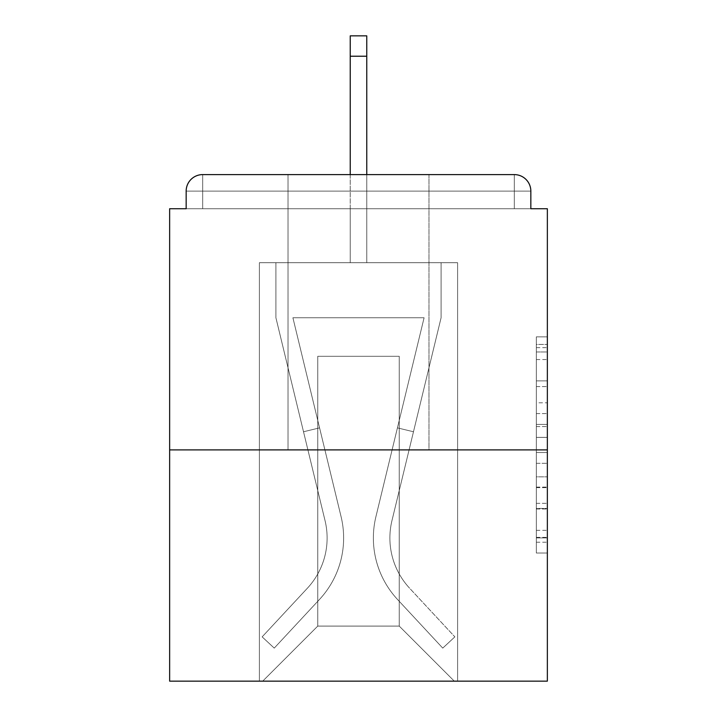 <?xml version="1.0" encoding="UTF-8"?>
<svg xmlns="http://www.w3.org/2000/svg" width="717" height="717" viewBox="0 0 717 717"><rect width="100%" height="100%" fill="white"/><g stroke="black" fill="none" stroke-linecap="round" stroke-linejoin="round"><path stroke-width="0.54" stroke-dasharray="3.58 2.69" d="M536.343 402.793L536.343 437.379L547.358 437.379L547.358 542.222L547.358 347.664L547.358 437.379L536.343 437.379L536.343 344.42L536.343 553.031L536.343 336.856L536.343 537.902L547.358 537.902L536.343 537.902L547.358 537.902L536.343 537.902L536.343 503.316L536.343 553.031L547.358 553.031L547.358 336.856L547.358 537.365L547.358 452.508L536.343 452.508L547.358 452.508L547.358 503.316L547.358 351.984L536.343 351.984L547.358 351.984L547.358 553.031L547.358 347.664L547.358 553.031L536.343 553.031L536.343 336.856L547.358 336.856L547.358 347.664L547.358 336.856L547.358 347.664L547.358 336.856L547.358 344.42L547.358 336.856L536.343 336.856L536.343 351.984L547.358 351.984L536.343 351.984L536.343 402.793L547.358 402.793M428.972 174.598L428.972 449.9L288.028 449.9L428.972 449.9L288.028 449.9L288.028 174.598L428.972 174.598L288.028 174.598L428.972 174.598L288.028 174.598L288.028 449.9L428.972 449.9L428.972 174.598L288.028 174.598M547.358 424.41L547.358 413.601L547.358 424.41L536.343 424.41L536.343 380.897L536.343 508.989L536.343 476.832L547.358 476.832L536.343 476.832L536.343 553.031L547.358 553.031L536.343 553.031L547.358 553.031L536.343 553.031L536.343 336.856L547.358 336.856L536.343 336.856L547.358 336.856L536.343 336.856L536.343 424.41L547.358 424.41M547.358 449.9L547.358 681.15L169.642 681.15L169.642 449.9L547.358 449.9L547.358 208.737L530.84 208.737L530.84 191.116L530.84 208.737L186.16 208.737L186.16 191.116L186.16 208.737L169.642 208.737L169.642 449.9L547.358 449.9L169.642 449.9M350.237 56.222L366.763 56.222L350.237 56.222L366.763 56.222L350.237 56.222L366.763 56.222L350.237 56.222L366.763 56.222L350.237 56.222L366.763 56.222L350.237 56.222L366.763 56.222L350.237 56.222L366.763 56.222L350.237 56.222L366.763 56.222L350.237 56.222L366.763 56.222L350.237 56.222L366.763 56.222L350.237 56.222L366.763 56.222L350.237 56.222L366.763 56.222L350.237 56.222L366.763 56.222L350.237 56.222L366.763 56.222L350.237 56.222L366.763 56.222L350.237 56.222L366.763 56.222L350.237 56.222L366.763 56.222L350.237 56.222L366.763 56.222L366.763 35.85L350.237 35.85L350.237 262.7L259.393 262.7L259.393 681.15L457.607 681.15L457.607 262.7L259.393 262.7L259.393 681.15L262.7 681.15L317.756 626.093L317.756 356.295L317.756 626.093L317.756 356.295L399.244 356.295L399.244 626.093L454.3 681.15L457.607 681.15L457.607 262.7L259.393 262.7L259.393 681.15L262.7 681.15L317.756 626.093L317.756 356.295L317.756 626.093L317.756 356.295L399.244 356.295L399.244 626.093L454.3 681.15L457.607 681.15L457.607 262.7L259.393 262.7L259.393 681.15L262.7 681.15L317.756 626.093L317.756 356.295L399.244 356.295L399.244 626.093L454.3 681.15L457.607 681.15L457.607 262.7L259.393 262.7L259.393 681.15L262.7 681.15L317.756 626.093L317.756 356.295L399.244 356.295L399.244 626.093L454.3 681.15L457.607 681.15L457.607 262.7L259.393 262.7L259.393 681.15L262.7 681.15L317.756 626.093L317.756 356.295L399.244 356.295L399.244 626.093L454.3 681.15L457.607 681.15L457.607 262.7L259.393 262.7L259.393 681.15L262.7 681.15L317.756 626.093L317.756 356.295L399.244 356.295L399.244 626.093L454.3 681.15L457.607 681.15L457.607 262.7L259.393 262.7L259.393 681.15L262.7 681.15L317.756 626.093L317.756 356.295L399.244 356.295L399.244 626.093L454.3 681.15L457.607 681.15L457.607 262.7L259.393 262.7L259.393 681.15L262.7 681.15L317.756 626.093L317.756 356.295L399.244 356.295L399.244 626.093L454.3 681.15L457.607 681.15L457.607 262.7L259.393 262.7L259.393 681.15L262.7 681.15L317.756 626.093L317.756 356.295L399.244 356.295L399.244 626.093L454.3 681.15L457.607 681.15L457.607 262.7L259.393 262.7L259.393 681.15L262.7 681.15L317.756 626.093L317.756 356.295L399.244 356.295L399.244 626.093L454.3 681.15L457.607 681.15L457.607 262.7L259.393 262.7L259.393 681.15L262.7 681.15L317.756 626.093L317.756 356.295L399.244 356.295L399.244 626.093L454.3 681.15L457.607 681.15L457.607 262.7L259.393 262.7L259.393 681.15L262.7 681.15L317.756 626.093L317.756 356.295L399.244 356.295L399.244 626.093L454.3 681.15L457.607 681.15L457.607 262.7L259.393 262.7L259.393 681.15L262.7 681.15L317.756 626.093L317.756 356.295L399.244 356.295L399.244 626.093L454.3 681.15L457.607 681.15L457.607 262.7L259.393 262.7L259.393 681.15L262.7 681.15L317.756 626.093L317.756 356.295L399.244 356.295L399.244 626.093L454.3 681.15L457.607 681.15L457.607 262.7L259.393 262.7L259.393 681.15L262.7 681.15L317.756 626.093L317.756 356.295L399.244 356.295L399.244 626.093L454.3 681.15L457.607 681.15L457.607 262.7L259.393 262.7L259.393 681.15L262.7 681.15L317.756 626.093L317.756 356.295L399.244 356.295L399.244 626.093L454.3 681.15L457.607 681.15L457.607 262.7L259.393 262.7L259.393 681.15L262.7 681.15L317.756 626.093L317.756 356.295L399.244 356.295L399.244 626.093L454.3 681.15L457.607 681.15L457.607 262.7L259.393 262.7L259.393 681.15L262.7 681.15L317.756 626.093L317.756 356.295L399.244 356.295L399.244 626.093L454.3 681.15L457.607 681.15L457.607 262.7L366.763 262.7L457.607 262.7L366.763 262.7L457.607 262.7L366.763 262.7L457.607 262.7L366.763 262.7L457.607 262.7L366.763 262.7L457.607 262.7L366.763 262.7L457.607 262.7L366.763 262.7L457.607 262.7L366.763 262.7L457.607 262.7L366.763 262.7L457.607 262.7L457.607 681.15L457.607 262.7L457.607 681.15L457.607 262.7L457.607 681.15L457.607 262.7L457.607 681.15L457.607 262.7L457.607 681.15L457.607 262.7L457.607 681.15L457.607 262.7L457.607 681.15L457.607 262.7L457.607 681.15L457.607 262.7L457.607 681.15L262.7 681.15L317.756 626.093L317.756 356.295L399.244 356.295L399.244 626.093L454.3 681.15L399.244 626.093L454.3 681.15L399.244 626.093L454.3 681.15L399.244 626.093L454.3 681.15L399.244 626.093L454.3 681.15L399.244 626.093L454.3 681.15L399.244 626.093L454.3 681.15L399.244 626.093L454.3 681.15L399.244 626.093L454.3 681.15L399.244 626.093L317.756 626.093L317.756 356.295L399.244 356.295L399.244 626.093L454.3 681.15L399.244 626.093L399.244 356.295L317.756 356.295L399.244 356.295L399.244 626.093L399.244 356.295L317.756 356.295L317.756 626.093L317.756 356.295L399.244 356.295L399.244 626.093L399.244 356.295L317.756 356.295L317.756 626.093L317.756 356.295L399.244 356.295L399.244 626.093L399.244 356.295L317.756 356.295L317.756 626.093L317.756 356.295L399.244 356.295L399.244 626.093L399.244 356.295L317.756 356.295L317.756 626.093L317.756 356.295L399.244 356.295L399.244 626.093L399.244 356.295L317.756 356.295L317.756 626.093L317.756 356.295L399.244 356.295L399.244 626.093L399.244 356.295L317.756 356.295L317.756 626.093L317.756 356.295L399.244 356.295L399.244 626.093L399.244 356.295L317.756 356.295L317.756 626.093L399.244 626.093L399.244 356.295L317.756 356.295L399.244 356.295L399.244 626.093L399.244 356.295L317.756 356.295L317.756 626.093L262.7 681.15L317.756 626.093L262.7 681.15L317.756 626.093L262.7 681.15L317.756 626.093L262.7 681.15L317.756 626.093L262.7 681.15L317.756 626.093L262.7 681.15L317.756 626.093L262.7 681.15L317.756 626.093L262.7 681.15L317.756 626.093L262.7 681.15L317.756 626.093L262.7 681.15L259.393 681.15L262.7 681.15L259.393 681.15L262.7 681.15L259.393 681.15L262.7 681.15L259.393 681.15L262.7 681.15L259.393 681.15L262.7 681.15L259.393 681.15L262.7 681.15L259.393 681.15L262.7 681.15L259.393 681.15L262.7 681.15L259.393 681.15L259.393 262.7L259.393 681.15L259.393 262.7L259.393 681.15L259.393 262.7L259.393 681.15L259.393 262.7L259.393 681.15L259.393 262.7L259.393 681.15L259.393 262.7L259.393 681.15L259.393 262.7L259.393 681.15L259.393 262.7L259.393 681.15L259.393 262.7L366.763 262.7L366.763 35.85L366.763 262.7L350.237 262.7L366.763 262.7L366.763 35.85L366.763 262.7L366.763 35.85L366.763 262.7L350.237 262.7L366.763 262.7L366.763 35.85L366.763 262.7L366.763 35.85L366.763 262.7L350.237 262.7L366.763 262.7L366.763 35.85L366.763 262.7L366.763 35.85L366.763 262.7L350.237 262.7L366.763 262.7L366.763 35.85L366.763 262.7L366.763 35.85L366.763 262.7L350.237 262.7L366.763 262.7L366.763 35.85L366.763 262.7L366.763 35.85L366.763 262.7L350.237 262.7L366.763 262.7L366.763 35.85L366.763 262.7L366.763 35.85L366.763 262.7L350.237 262.7L366.763 262.7L366.763 35.85L366.763 262.7L366.763 35.85L366.763 262.7L350.237 262.7L366.763 262.7L366.763 35.85L366.763 262.7L366.763 35.85L366.763 262.7L350.237 262.7L350.237 208.737L366.763 208.737L350.237 208.737L350.237 262.7L350.237 208.737L366.763 208.737L350.237 208.737L366.763 208.737L350.237 208.737L366.763 208.737L350.237 208.737L366.763 208.737L350.237 208.737L366.763 208.737L350.237 208.737L366.763 208.737L350.237 208.737L366.763 208.737L350.237 208.737L366.763 208.737L350.237 208.737L366.763 208.737L350.237 208.737L366.763 208.737L350.237 208.737L366.763 208.737L350.237 208.737L366.763 208.737L350.237 208.737L366.763 208.737L350.237 208.737L366.763 208.737L350.237 208.737L366.763 208.737L350.237 208.737L366.763 208.737L350.237 208.737L366.763 208.737L350.237 208.737L350.237 262.7L350.237 35.85L350.237 174.598M202.678 174.598L514.322 174.598L202.678 174.598L514.322 174.598L202.678 174.598L514.322 174.598L202.678 174.598L514.322 174.598L202.678 174.598L514.322 174.598L202.678 174.598L514.322 174.598L202.678 174.598L514.322 174.598L514.322 191.116L530.84 191.116A16.518 16.518 0 0 0 514.322 174.598A16.518 16.518 0 0 1 530.84 191.116A16.518 16.518 0 0 0 514.322 174.598A16.518 16.518 0 0 1 530.84 191.116A16.518 16.518 0 0 0 514.322 174.598A16.518 16.518 0 0 1 530.84 191.116A16.518 16.518 0 0 0 514.322 174.598A16.518 16.518 0 0 1 530.84 191.116A16.518 16.518 0 0 0 514.322 174.598A16.518 16.518 0 0 1 530.84 191.116A16.518 16.518 0 0 0 514.322 174.598A16.518 16.518 0 0 1 530.84 191.116A16.518 16.518 0 0 0 514.322 174.598A16.518 16.518 0 0 1 530.84 191.116A16.518 16.518 0 0 0 514.322 174.598A16.518 16.518 0 0 1 530.84 191.116L530.84 208.737L530.84 191.116A16.518 16.518 0 0 0 514.322 174.598L202.678 174.598L514.322 174.598A16.518 16.518 0 0 1 530.84 191.116A16.518 16.518 0 0 0 514.322 174.598L202.678 174.598L514.322 174.598A16.518 16.518 0 0 1 530.84 191.116A16.518 16.518 0 0 0 514.322 174.598L202.678 174.598A16.518 16.518 0 0 0 186.16 191.116A16.518 16.518 0 0 1 202.678 174.598A16.518 16.518 0 0 0 186.16 191.116L186.16 208.737L530.84 208.737L186.16 208.737L530.84 208.737L186.16 208.737L530.84 208.737L186.16 208.737L530.84 208.737L186.16 208.737L530.84 208.737L186.16 208.737L530.84 208.737L186.16 208.737L530.84 208.737L186.16 208.737L530.84 208.737L186.16 208.737L530.84 208.737L186.16 208.737L530.84 208.737L186.16 208.737L530.84 208.737L186.16 208.737L530.84 208.737L186.16 208.737L530.84 208.737L186.16 208.737L530.84 208.737L186.16 208.737L530.84 208.737L186.16 208.737L530.84 208.737L530.84 191.116A16.518 16.518 0 0 0 514.322 174.598L202.678 174.598A16.518 16.518 0 0 0 186.16 191.116A16.518 16.518 0 0 1 202.678 174.598A16.518 16.518 0 0 0 186.16 191.116L186.16 208.737L202.678 208.737L186.16 208.737L186.16 191.116A16.518 16.518 0 0 1 202.678 174.598A16.518 16.518 0 0 0 186.16 191.116L202.678 191.116L202.678 208.737L514.322 208.737L202.678 208.737L202.678 191.116L514.322 191.116L202.678 191.116L202.678 208.737L202.678 191.116L514.322 191.116L514.322 208.737L514.322 191.116L202.678 191.116L202.678 208.737L202.678 191.116L514.322 191.116L514.322 208.737L514.322 191.116L202.678 191.116L202.678 208.737L202.678 191.116L514.322 191.116L514.322 208.737L514.322 191.116L202.678 191.116L202.678 208.737L202.678 191.116L514.322 191.116L514.322 208.737L514.322 191.116L202.678 191.116L202.678 208.737L202.678 191.116L514.322 191.116L514.322 208.737L514.322 191.116L202.678 191.116L202.678 208.737L202.678 191.116L514.322 191.116L514.322 208.737L514.322 191.116L202.678 191.116L202.678 208.737L202.678 191.116L514.322 191.116L514.322 208.737L514.322 191.116L202.678 191.116L202.678 208.737L202.678 191.116L514.322 191.116L514.322 208.737L514.322 191.116L202.678 191.116L202.678 208.737L202.678 191.116L514.322 191.116L514.322 208.737L514.322 191.116L202.678 191.116L202.678 208.737L202.678 191.116L514.322 191.116L514.322 208.737L514.322 191.116L202.678 191.116L202.678 208.737L202.678 191.116L514.322 191.116L514.322 208.737L514.322 191.116L202.678 191.116L202.678 208.737L202.678 191.116L514.322 191.116L514.322 208.737L514.322 191.116L202.678 191.116L202.678 208.737L202.678 191.116L514.322 191.116L514.322 208.737L514.322 191.116L202.678 191.116L202.678 208.737L202.678 191.116L514.322 191.116L514.322 208.737L514.322 191.116L202.678 191.116L202.678 208.737L202.678 191.116L514.322 191.116L514.322 208.737L514.322 191.116L202.678 191.116L202.678 208.737L202.678 191.116L514.322 191.116L514.322 208.737L514.322 191.116L202.678 191.116L202.678 208.737L202.678 191.116L514.322 191.116L514.322 208.737L514.322 191.116L202.678 191.116L202.678 174.598A16.518 16.518 0 0 0 186.16 191.116L202.678 191.116L202.678 174.598A16.518 16.518 0 0 0 186.16 191.116L202.678 191.116L202.678 174.598A16.518 16.518 0 0 0 186.16 191.116L202.678 191.116L202.678 174.598A16.518 16.518 0 0 0 186.16 191.116L202.678 191.116L202.678 174.598A16.518 16.518 0 0 0 186.16 191.116L202.678 191.116L202.678 174.598A16.518 16.518 0 0 0 186.16 191.116L202.678 191.116L202.678 174.598A16.518 16.518 0 0 0 186.16 191.116L202.678 191.116L202.678 174.598A16.518 16.518 0 0 0 186.16 191.116L202.678 191.116L202.678 174.598A16.518 16.518 0 0 0 186.16 191.116L202.678 191.116L202.678 174.598A16.518 16.518 0 0 0 186.16 191.116L202.678 191.116L202.678 174.598A16.518 16.518 0 0 0 186.16 191.116L202.678 191.116L202.678 174.598A16.518 16.518 0 0 0 186.16 191.116L202.678 191.116L202.678 174.598A16.518 16.518 0 0 0 186.16 191.116L202.678 191.116L202.678 174.598A16.518 16.518 0 0 0 186.16 191.116L202.678 191.116L202.678 174.598L202.678 191.116L186.16 191.116L202.678 191.116L202.678 174.598L202.678 191.116L186.16 191.116L202.678 191.116L202.678 174.598L202.678 191.116L186.16 191.116L202.678 191.116L202.678 174.598L202.678 191.116L186.16 191.116L202.678 191.116L202.678 174.598L202.678 191.116L186.16 191.116L202.678 191.116L202.678 174.598L202.678 191.116L186.16 191.116L202.678 191.116L202.678 174.598L202.678 191.116L186.16 191.116L202.678 191.116L202.678 174.598L202.678 191.116L186.16 191.116L202.678 191.116L202.678 174.598L202.678 191.116L186.16 191.116L202.678 191.116L202.678 174.598L202.678 191.116L186.16 191.116L202.678 191.116L202.678 174.598L202.678 191.116L186.16 191.116M536.343 437.379L547.358 437.379L536.343 437.379M536.343 344.42L536.343 336.856L536.343 344.42L547.358 344.42L536.343 344.42M536.343 508.443L536.343 463.316L536.343 508.443L547.358 508.443L536.343 508.443M536.343 463.316L536.343 452.508L547.358 452.508L536.343 452.508L536.343 463.316L547.358 463.316L536.343 463.316M536.343 380.897L536.343 351.984L536.343 380.897L547.358 380.897L536.343 380.897M536.343 336.856L547.358 336.856L536.343 336.856L536.343 347.664L536.343 336.856L547.358 336.856M536.343 553.031L547.358 553.031L536.343 553.031L536.343 542.222L536.343 553.031M375.905 516.742A90.297 90.297 0 0 0 397.541 599.484L442.756 648.114L454.856 636.866L442.756 648.114L397.541 599.484L442.756 648.114L454.856 636.866L442.756 648.114L397.541 599.484L442.756 648.114L454.856 636.866L442.756 648.114L397.541 599.484L442.756 648.114L454.856 636.866L442.756 648.114L397.541 599.484L442.756 648.114L454.856 636.866L442.756 648.114L397.541 599.484L442.756 648.114L454.856 636.866L442.756 648.114L397.541 599.484L442.756 648.114L454.856 636.866L442.756 648.114L397.541 599.484L442.756 648.114L454.856 636.866L442.756 648.114L397.541 599.484L442.756 648.114L454.856 636.866L442.756 648.114L397.541 599.484L442.756 648.114L454.856 636.866L442.756 648.114L397.541 599.484L442.756 648.114L454.856 636.866L442.756 648.114L397.541 599.484L442.756 648.114L454.856 636.866L442.756 648.114L397.541 599.484L442.756 648.114L454.856 636.866L442.756 648.114L397.541 599.484L442.756 648.114L454.856 636.866L442.756 648.114L397.541 599.484L442.756 648.114L454.856 636.866L442.756 648.114L397.541 599.484L442.756 648.114L454.856 636.866L442.756 648.114L397.541 599.484L442.756 648.114L454.856 636.866L442.756 648.114L397.541 599.484L442.756 648.114L454.856 636.866L442.756 648.114L397.541 599.484L442.756 648.114L454.856 636.866L442.756 648.114L397.541 599.484L442.756 648.114L454.856 636.866L442.756 648.114L397.541 599.484L442.756 648.114L454.856 636.866L442.756 648.114L397.541 599.484L442.756 648.114L454.856 636.866L442.756 648.114L397.541 599.484L442.756 648.114L454.856 636.866L442.756 648.114L397.541 599.484L442.756 648.114L454.856 636.866L442.756 648.114L397.541 599.484L442.756 648.114L454.856 636.866L442.756 648.114L397.541 599.484L442.756 648.114L454.856 636.866L442.756 648.114L397.541 599.484L442.756 648.114L454.856 636.866L442.756 648.114L397.541 599.484L442.756 648.114L454.856 636.866L442.756 648.114L397.541 599.484L442.756 648.114L454.856 636.866L442.756 648.114L397.541 599.484L442.756 648.114L454.856 636.866L442.756 648.114L397.541 599.484L442.756 648.114L454.856 636.866L442.756 648.114L397.541 599.484L442.756 648.114L454.856 636.866L442.756 648.114L397.541 599.484L442.756 648.114L454.856 636.866L442.756 648.114L397.541 599.484L442.756 648.114L454.856 636.866L442.756 648.114L397.541 599.484L442.756 648.114L454.856 636.866L442.756 648.114L397.541 599.484L442.756 648.114L454.856 636.866L442.756 648.114L397.541 599.484A90.297 90.297 0 0 1 373.369 537.992A90.297 90.297 0 0 0 397.541 599.484A90.297 90.297 0 0 1 373.369 537.992A90.297 90.297 0 0 0 397.541 599.484A90.297 90.297 0 0 1 373.369 537.992A90.297 90.297 0 0 0 397.541 599.484A90.297 90.297 0 0 1 373.369 537.992A90.297 90.297 0 0 0 397.541 599.484A90.297 90.297 0 0 1 373.369 537.992A90.297 90.297 0 0 0 397.541 599.484A90.297 90.297 0 0 1 373.369 537.992A90.297 90.297 0 0 0 397.541 599.484A90.297 90.297 0 0 1 373.369 537.992A90.297 90.297 0 0 0 397.541 599.484A90.297 90.297 0 0 1 373.369 537.992A90.297 90.297 0 0 0 397.541 599.484A90.297 90.297 0 0 1 373.369 537.992A90.297 90.297 0 0 0 397.541 599.484A90.297 90.297 0 0 1 373.369 537.992A90.297 90.297 0 0 0 397.541 599.484A90.297 90.297 0 0 1 373.369 537.992A90.297 90.297 0 0 0 397.541 599.484A90.297 90.297 0 0 1 373.369 537.992A90.297 90.297 0 0 0 397.541 599.484A90.297 90.297 0 0 1 373.369 537.992A90.297 90.297 0 0 0 397.541 599.484A90.297 90.297 0 0 1 373.369 537.992A90.297 90.297 0 0 0 397.541 599.484A90.297 90.297 0 0 1 373.369 537.992A90.297 90.297 0 0 0 397.541 599.484A90.297 90.297 0 0 1 373.369 537.992A90.297 90.297 0 0 0 397.541 599.484A90.297 90.297 0 0 1 373.369 537.992A90.297 90.297 0 0 0 397.541 599.484A90.297 90.297 0 0 1 373.369 537.992A90.297 90.297 0 0 0 397.541 599.484A90.297 90.297 0 0 1 373.369 537.992A90.297 90.297 0 0 0 397.541 599.484A90.297 90.297 0 0 1 373.369 537.992A90.297 90.297 0 0 0 397.541 599.484A90.297 90.297 0 0 1 373.369 537.992A90.297 90.297 0 0 0 397.541 599.484A90.297 90.297 0 0 1 373.369 537.992A90.297 90.297 0 0 0 397.541 599.484A90.297 90.297 0 0 1 373.369 537.992A90.297 90.297 0 0 0 397.541 599.484A90.297 90.297 0 0 1 373.369 537.992A90.297 90.297 0 0 0 397.541 599.484A90.297 90.297 0 0 1 373.369 537.992A90.297 90.297 0 0 0 397.541 599.484A90.297 90.297 0 0 1 373.369 537.992A90.297 90.297 0 0 0 397.541 599.484A90.297 90.297 0 0 1 373.369 537.992A90.297 90.297 0 0 0 397.541 599.484A90.297 90.297 0 0 1 373.369 537.992A90.297 90.297 0 0 0 397.541 599.484A90.297 90.297 0 0 1 373.369 537.992A90.297 90.297 0 0 0 397.541 599.484A90.297 90.297 0 0 1 373.369 537.992A90.297 90.297 0 0 0 397.541 599.484A90.297 90.297 0 0 1 373.369 537.992A90.297 90.297 0 0 0 397.541 599.484A90.297 90.297 0 0 1 373.369 537.992A90.297 90.297 0 0 0 397.541 599.484A90.297 90.297 0 0 1 373.369 537.992A90.297 90.297 0 0 0 397.541 599.484A90.297 90.297 0 0 1 373.369 537.992A90.297 90.297 0 0 0 397.541 599.484A90.297 90.297 0 0 1 373.369 537.992A90.297 90.297 0 0 0 397.541 599.484A90.297 90.297 0 0 1 375.905 516.742A90.297 90.297 0 0 0 373.369 537.992A90.297 90.297 0 0 1 375.905 516.742A90.297 90.297 0 0 0 373.369 537.992A90.297 90.297 0 0 1 375.905 516.742A90.297 90.297 0 0 0 373.369 537.992A90.297 90.297 0 0 1 375.905 516.742A90.297 90.297 0 0 0 373.369 537.992A90.297 90.297 0 0 1 375.905 516.742A90.297 90.297 0 0 0 373.369 537.992A90.297 90.297 0 0 1 375.905 516.742A90.297 90.297 0 0 0 373.369 537.992A90.297 90.297 0 0 1 375.905 516.742A90.297 90.297 0 0 0 373.369 537.992A90.297 90.297 0 0 1 375.905 516.742A90.297 90.297 0 0 0 373.369 537.992A90.297 90.297 0 0 1 375.905 516.742A90.297 90.297 0 0 0 373.369 537.992A90.297 90.297 0 0 1 375.905 516.742A90.297 90.297 0 0 0 373.369 537.992A90.297 90.297 0 0 1 375.905 516.742A90.297 90.297 0 0 0 373.369 537.992A90.297 90.297 0 0 1 375.905 516.742A90.297 90.297 0 0 0 373.369 537.992A90.297 90.297 0 0 1 375.905 516.742A90.297 90.297 0 0 0 373.369 537.992A90.297 90.297 0 0 1 375.905 516.742A90.297 90.297 0 0 0 373.369 537.992A90.297 90.297 0 0 1 375.905 516.742A90.297 90.297 0 0 0 373.369 537.992A90.297 90.297 0 0 1 375.905 516.742A90.297 90.297 0 0 0 373.369 537.992A90.297 90.297 0 0 1 375.905 516.742A90.297 90.297 0 0 0 373.369 537.992A90.297 90.297 0 0 1 375.905 516.742A90.297 90.297 0 0 0 373.369 537.992A90.297 90.297 0 0 1 375.905 516.742A90.297 90.297 0 0 0 373.369 537.992A90.297 90.297 0 0 1 375.905 516.742A90.297 90.297 0 0 0 373.369 537.992A90.297 90.297 0 0 1 375.905 516.742A90.297 90.297 0 0 0 373.369 537.992A90.297 90.297 0 0 1 375.905 516.742A90.297 90.297 0 0 0 373.369 537.992A90.297 90.297 0 0 1 375.905 516.742A90.297 90.297 0 0 0 373.369 537.992A90.297 90.297 0 0 1 375.905 516.742A90.297 90.297 0 0 0 373.369 537.992A90.297 90.297 0 0 1 375.905 516.742A90.297 90.297 0 0 0 373.369 537.992A90.297 90.297 0 0 1 375.905 516.742A90.297 90.297 0 0 0 373.369 537.992A90.297 90.297 0 0 1 375.905 516.742A90.297 90.297 0 0 0 373.369 537.992A90.297 90.297 0 0 1 375.905 516.742A90.297 90.297 0 0 0 373.369 537.992A90.297 90.297 0 0 1 375.905 516.742A90.297 90.297 0 0 0 373.369 537.992A90.297 90.297 0 0 1 375.905 516.742A90.297 90.297 0 0 0 373.369 537.992A90.297 90.297 0 0 1 375.905 516.742A90.297 90.297 0 0 0 373.369 537.992A90.297 90.297 0 0 1 375.905 516.742A90.297 90.297 0 0 0 373.369 537.992A90.297 90.297 0 0 1 375.905 516.742A90.297 90.297 0 0 0 373.369 537.992A90.297 90.297 0 0 1 375.905 516.742A90.297 90.297 0 0 0 373.369 537.992A90.297 90.297 0 0 1 375.905 516.742A90.297 90.297 0 0 0 373.369 537.992A90.297 90.297 0 0 1 375.905 516.742L424.097 317.756L375.905 516.742L397.424 427.879L413.476 431.759L391.957 520.632A73.779 73.779 0 0 0 409.631 588.236L454.856 636.866L409.631 588.236A73.779 73.779 0 0 1 389.887 537.992A73.779 73.779 0 0 0 409.631 588.236A73.779 73.779 0 0 1 389.887 537.992A73.779 73.779 0 0 0 409.631 588.236A73.779 73.779 0 0 1 389.887 537.992A73.779 73.779 0 0 0 409.631 588.236A73.779 73.779 0 0 1 389.887 537.992A73.779 73.779 0 0 0 409.631 588.236A73.779 73.779 0 0 1 389.887 537.992A73.779 73.779 0 0 0 409.631 588.236A73.779 73.779 0 0 1 389.887 537.992A73.779 73.779 0 0 0 409.631 588.236A73.779 73.779 0 0 1 389.887 537.992A73.779 73.779 0 0 0 409.631 588.236A73.779 73.779 0 0 1 389.887 537.992A73.779 73.779 0 0 0 409.631 588.236A73.779 73.779 0 0 1 389.887 537.992A73.779 73.779 0 0 0 409.631 588.236A73.779 73.779 0 0 1 389.887 537.992A73.779 73.779 0 0 0 409.631 588.236A73.779 73.779 0 0 1 389.887 537.992A73.779 73.779 0 0 0 409.631 588.236A73.779 73.779 0 0 1 389.887 537.992A73.779 73.779 0 0 0 409.631 588.236A73.779 73.779 0 0 1 389.887 537.992A73.779 73.779 0 0 0 409.631 588.236A73.779 73.779 0 0 1 389.887 537.992A73.779 73.779 0 0 0 409.631 588.236A73.779 73.779 0 0 1 389.887 537.992A73.779 73.779 0 0 0 409.631 588.236A73.779 73.779 0 0 1 389.887 537.992A73.779 73.779 0 0 0 409.631 588.236A73.779 73.779 0 0 1 389.887 537.992A73.779 73.779 0 0 0 409.631 588.236A73.779 73.779 0 0 1 389.887 537.992A73.779 73.779 0 0 0 409.631 588.236A73.779 73.779 0 0 1 389.887 537.992A73.779 73.779 0 0 0 409.631 588.236A73.779 73.779 0 0 1 389.887 537.992A73.779 73.779 0 0 0 409.631 588.236A73.779 73.779 0 0 1 389.887 537.992A73.779 73.779 0 0 0 409.631 588.236A73.779 73.779 0 0 1 389.887 537.992A73.779 73.779 0 0 0 409.631 588.236A73.779 73.779 0 0 1 389.887 537.992A73.779 73.779 0 0 0 409.631 588.236A73.779 73.779 0 0 1 389.887 537.992A73.779 73.779 0 0 0 409.631 588.236A73.779 73.779 0 0 1 389.887 537.992A73.779 73.779 0 0 0 409.631 588.236A73.779 73.779 0 0 1 389.887 537.992A73.779 73.779 0 0 0 409.631 588.236A73.779 73.779 0 0 1 389.887 537.992A73.779 73.779 0 0 0 409.631 588.236A73.779 73.779 0 0 1 389.887 537.992A73.779 73.779 0 0 0 409.631 588.236A73.779 73.779 0 0 1 389.887 537.992A73.779 73.779 0 0 0 409.631 588.236A73.779 73.779 0 0 1 389.887 537.992A73.779 73.779 0 0 0 409.631 588.236A73.779 73.779 0 0 1 389.887 537.992A73.779 73.779 0 0 0 409.631 588.236A73.779 73.779 0 0 1 389.887 537.992A73.779 73.779 0 0 0 409.631 588.236A73.779 73.779 0 0 1 389.887 537.992A73.779 73.779 0 0 0 409.631 588.236A73.779 73.779 0 0 1 389.887 537.992A73.779 73.779 0 0 0 409.631 588.236A73.779 73.779 0 0 1 389.887 537.992A73.779 73.779 0 0 0 409.631 588.236A73.779 73.779 0 0 1 391.957 520.632A73.779 73.779 0 0 0 389.887 537.992A73.779 73.779 0 0 1 391.957 520.632A73.779 73.779 0 0 0 389.887 537.992A73.779 73.779 0 0 1 391.957 520.632A73.779 73.779 0 0 0 389.887 537.992A73.779 73.779 0 0 1 391.957 520.632A73.779 73.779 0 0 0 389.887 537.992A73.779 73.779 0 0 1 391.957 520.632A73.779 73.779 0 0 0 389.887 537.992A73.779 73.779 0 0 1 391.957 520.632A73.779 73.779 0 0 0 389.887 537.992A73.779 73.779 0 0 1 391.957 520.632A73.779 73.779 0 0 0 389.887 537.992A73.779 73.779 0 0 1 391.957 520.632A73.779 73.779 0 0 0 389.887 537.992A73.779 73.779 0 0 1 391.957 520.632A73.779 73.779 0 0 0 389.887 537.992A73.779 73.779 0 0 1 391.957 520.632A73.779 73.779 0 0 0 389.887 537.992A73.779 73.779 0 0 1 391.957 520.632A73.779 73.779 0 0 0 389.887 537.992A73.779 73.779 0 0 1 391.957 520.632A73.779 73.779 0 0 0 389.887 537.992A73.779 73.779 0 0 1 391.957 520.632A73.779 73.779 0 0 0 389.887 537.992A73.779 73.779 0 0 1 391.957 520.632A73.779 73.779 0 0 0 389.887 537.992A73.779 73.779 0 0 1 391.957 520.632A73.779 73.779 0 0 0 389.887 537.992A73.779 73.779 0 0 1 391.957 520.632A73.779 73.779 0 0 0 389.887 537.992A73.779 73.779 0 0 1 391.957 520.632A73.779 73.779 0 0 0 389.887 537.992A73.779 73.779 0 0 1 391.957 520.632A73.779 73.779 0 0 0 389.887 537.992A73.779 73.779 0 0 1 391.957 520.632A73.779 73.779 0 0 0 389.887 537.992A73.779 73.779 0 0 1 391.957 520.632A73.779 73.779 0 0 0 389.887 537.992A73.779 73.779 0 0 1 391.957 520.632A73.779 73.779 0 0 0 389.887 537.992A73.779 73.779 0 0 1 391.957 520.632A73.779 73.779 0 0 0 389.887 537.992A73.779 73.779 0 0 1 391.957 520.632A73.779 73.779 0 0 0 389.887 537.992A73.779 73.779 0 0 1 391.957 520.632A73.779 73.779 0 0 0 389.887 537.992A73.779 73.779 0 0 1 391.957 520.632A73.779 73.779 0 0 0 389.887 537.992A73.779 73.779 0 0 1 391.957 520.632A73.779 73.779 0 0 0 389.887 537.992A73.779 73.779 0 0 1 391.957 520.632A73.779 73.779 0 0 0 389.887 537.992A73.779 73.779 0 0 1 391.957 520.632A73.779 73.779 0 0 0 389.887 537.992A73.779 73.779 0 0 1 391.957 520.632A73.779 73.779 0 0 0 389.887 537.992A73.779 73.779 0 0 1 391.957 520.632A73.779 73.779 0 0 0 389.887 537.992A73.779 73.779 0 0 1 391.957 520.632A73.779 73.779 0 0 0 389.887 537.992A73.779 73.779 0 0 1 391.957 520.632A73.779 73.779 0 0 0 389.887 537.992A73.779 73.779 0 0 1 391.957 520.632A73.779 73.779 0 0 0 389.887 537.992A73.779 73.779 0 0 1 391.957 520.632A73.779 73.779 0 0 0 389.887 537.992A73.779 73.779 0 0 1 391.957 520.632A73.779 73.779 0 0 0 389.887 537.992A73.779 73.779 0 0 1 391.957 520.632L441.089 317.756L391.957 520.632L441.089 317.756L441.089 262.7L275.911 262.7L441.089 262.7L275.911 262.7L441.089 262.7L275.911 262.7L441.089 262.7L275.911 262.7L441.089 262.7L275.911 262.7L441.089 262.7L275.911 262.7L441.089 262.7L275.911 262.7L441.089 262.7L275.911 262.7L441.089 262.7L275.911 262.7L441.089 262.7L275.911 262.7L441.089 262.7L275.911 262.7L441.089 262.7L275.911 262.7L441.089 262.7L275.911 262.7L441.089 262.7L275.911 262.7L441.089 262.7L275.911 262.7L441.089 262.7L275.911 262.7L441.089 262.7L275.911 262.7L441.089 262.7L275.911 262.7L441.089 262.7L441.089 317.756L391.957 520.632L441.089 317.756L441.089 262.7L441.089 317.756L391.957 520.632L441.089 317.756L441.089 262.7L441.089 317.756L391.957 520.632L441.089 317.756L441.089 262.7L441.089 317.756L391.957 520.632L441.089 317.756L441.089 262.7L441.089 317.756L391.957 520.632L441.089 317.756L441.089 262.7L441.089 317.756L391.957 520.632L441.089 317.756L441.089 262.7L441.089 317.756L391.957 520.632L441.089 317.756L441.089 262.7L441.089 317.756L391.957 520.632L441.089 317.756L441.089 262.7L441.089 317.756L391.957 520.632L441.089 317.756L441.089 262.7L441.089 317.756L391.957 520.632L441.089 317.756L441.089 262.7L441.089 317.756L391.957 520.632L441.089 317.756L441.089 262.7L441.089 317.756L391.957 520.632L441.089 317.756L441.089 262.7L441.089 317.756L391.957 520.632L441.089 317.756L441.089 262.7L441.089 317.756L391.957 520.632L441.089 317.756L441.089 262.7L441.089 317.756L391.957 520.632L441.089 317.756L441.089 262.7L441.089 317.756L391.957 520.632L441.089 317.756L441.089 262.7L441.089 317.756L391.957 520.632L413.476 431.759L397.424 427.879L375.905 516.742L424.097 317.756L292.903 317.756L341.095 516.742A90.297 90.297 0 0 1 319.459 599.484A90.297 90.297 0 0 0 341.095 516.742A90.297 90.297 0 0 1 319.459 599.484L274.244 648.114L319.459 599.484L274.244 648.114L262.144 636.866L274.244 648.114L262.144 636.866L274.244 648.114L319.459 599.484A90.297 90.297 0 0 0 341.095 516.742A90.297 90.297 0 0 1 319.459 599.484A90.297 90.297 0 0 0 341.095 516.742A90.297 90.297 0 0 1 319.459 599.484L274.244 648.114L319.459 599.484L274.244 648.114L262.144 636.866L274.244 648.114L262.144 636.866L274.244 648.114L319.459 599.484A90.297 90.297 0 0 0 341.095 516.742A90.297 90.297 0 0 1 319.459 599.484A90.297 90.297 0 0 0 341.095 516.742A90.297 90.297 0 0 1 319.459 599.484L274.244 648.114L319.459 599.484L274.244 648.114L262.144 636.866L274.244 648.114L262.144 636.866L274.244 648.114L319.459 599.484A90.297 90.297 0 0 0 341.095 516.742A90.297 90.297 0 0 1 319.459 599.484A90.297 90.297 0 0 0 341.095 516.742A90.297 90.297 0 0 1 319.459 599.484L274.244 648.114L319.459 599.484L274.244 648.114L262.144 636.866L274.244 648.114L262.144 636.866L274.244 648.114L319.459 599.484A90.297 90.297 0 0 0 341.095 516.742A90.297 90.297 0 0 1 319.459 599.484A90.297 90.297 0 0 0 341.095 516.742A90.297 90.297 0 0 1 319.459 599.484L274.244 648.114L319.459 599.484L274.244 648.114L262.144 636.866L274.244 648.114L262.144 636.866L274.244 648.114L319.459 599.484A90.297 90.297 0 0 0 341.095 516.742A90.297 90.297 0 0 1 319.459 599.484A90.297 90.297 0 0 0 341.095 516.742A90.297 90.297 0 0 1 319.459 599.484L274.244 648.114L319.459 599.484L274.244 648.114L262.144 636.866L274.244 648.114L262.144 636.866L274.244 648.114L319.459 599.484A90.297 90.297 0 0 0 341.095 516.742A90.297 90.297 0 0 1 319.459 599.484A90.297 90.297 0 0 0 341.095 516.742A90.297 90.297 0 0 1 319.459 599.484L274.244 648.114L319.459 599.484L274.244 648.114L262.144 636.866L274.244 648.114L262.144 636.866L274.244 648.114L319.459 599.484A90.297 90.297 0 0 0 341.095 516.742A90.297 90.297 0 0 1 319.459 599.484A90.297 90.297 0 0 0 341.095 516.742A90.297 90.297 0 0 1 319.459 599.484L274.244 648.114L319.459 599.484L274.244 648.114L262.144 636.866L274.244 648.114L262.144 636.866L274.244 648.114L319.459 599.484A90.297 90.297 0 0 0 341.095 516.742A90.297 90.297 0 0 1 319.459 599.484A90.297 90.297 0 0 0 341.095 516.742A90.297 90.297 0 0 1 319.459 599.484L274.244 648.114L319.459 599.484L274.244 648.114L262.144 636.866L274.244 648.114L262.144 636.866L274.244 648.114L319.459 599.484A90.297 90.297 0 0 0 341.095 516.742A90.297 90.297 0 0 1 319.459 599.484A90.297 90.297 0 0 0 341.095 516.742A90.297 90.297 0 0 1 319.459 599.484L274.244 648.114L319.459 599.484L274.244 648.114L262.144 636.866L274.244 648.114L262.144 636.866L274.244 648.114L319.459 599.484A90.297 90.297 0 0 0 341.095 516.742A90.297 90.297 0 0 1 319.459 599.484A90.297 90.297 0 0 0 341.095 516.742A90.297 90.297 0 0 1 319.459 599.484L274.244 648.114L319.459 599.484L274.244 648.114L262.144 636.866L274.244 648.114L262.144 636.866L274.244 648.114L319.459 599.484A90.297 90.297 0 0 0 341.095 516.742A90.297 90.297 0 0 1 319.459 599.484A90.297 90.297 0 0 0 341.095 516.742A90.297 90.297 0 0 1 319.459 599.484L274.244 648.114L319.459 599.484L274.244 648.114L262.144 636.866L274.244 648.114L262.144 636.866L274.244 648.114L319.459 599.484A90.297 90.297 0 0 0 341.095 516.742A90.297 90.297 0 0 1 319.459 599.484A90.297 90.297 0 0 0 341.095 516.742A90.297 90.297 0 0 1 319.459 599.484L274.244 648.114L319.459 599.484L274.244 648.114L262.144 636.866L274.244 648.114L262.144 636.866L274.244 648.114L319.459 599.484A90.297 90.297 0 0 0 341.095 516.742A90.297 90.297 0 0 1 319.459 599.484A90.297 90.297 0 0 0 341.095 516.742A90.297 90.297 0 0 1 319.459 599.484L274.244 648.114L319.459 599.484L274.244 648.114L262.144 636.866L274.244 648.114L262.144 636.866L274.244 648.114L319.459 599.484A90.297 90.297 0 0 0 341.095 516.742A90.297 90.297 0 0 1 319.459 599.484A90.297 90.297 0 0 0 341.095 516.742A90.297 90.297 0 0 1 319.459 599.484L274.244 648.114L319.459 599.484L274.244 648.114L262.144 636.866L274.244 648.114L262.144 636.866L274.244 648.114L319.459 599.484A90.297 90.297 0 0 0 341.095 516.742A90.297 90.297 0 0 1 319.459 599.484A90.297 90.297 0 0 0 341.095 516.742A90.297 90.297 0 0 1 319.459 599.484L274.244 648.114L319.459 599.484L274.244 648.114L262.144 636.866L274.244 648.114L262.144 636.866L274.244 648.114L319.459 599.484A90.297 90.297 0 0 0 341.095 516.742A90.297 90.297 0 0 1 319.459 599.484A90.297 90.297 0 0 0 341.095 516.742A90.297 90.297 0 0 1 319.459 599.484L274.244 648.114L319.459 599.484L274.244 648.114L262.144 636.866L274.244 648.114L262.144 636.866L274.244 648.114L319.459 599.484A90.297 90.297 0 0 0 341.095 516.742A90.297 90.297 0 0 1 319.459 599.484A90.297 90.297 0 0 0 341.095 516.742A90.297 90.297 0 0 1 319.459 599.484L274.244 648.114L319.459 599.484L274.244 648.114L262.144 636.866L274.244 648.114L262.144 636.866L274.244 648.114L319.459 599.484A90.297 90.297 0 0 0 341.095 516.742L292.903 317.756L424.097 317.756L375.905 516.742L397.424 427.879L413.476 431.759L397.424 427.879L375.905 516.742L424.097 317.756L292.903 317.756L341.095 516.742L319.576 427.879L303.524 431.759L325.043 520.632A73.779 73.779 0 0 1 307.369 588.236L262.144 636.866L307.369 588.236A73.779 73.779 0 0 0 325.043 520.632A73.779 73.779 0 0 1 307.369 588.236L262.144 636.866L307.369 588.236A73.779 73.779 0 0 0 325.043 520.632A73.779 73.779 0 0 1 307.369 588.236L262.144 636.866L307.369 588.236A73.779 73.779 0 0 0 325.043 520.632A73.779 73.779 0 0 1 307.369 588.236L262.144 636.866L307.369 588.236A73.779 73.779 0 0 0 325.043 520.632A73.779 73.779 0 0 1 307.369 588.236L262.144 636.866L307.369 588.236A73.779 73.779 0 0 0 325.043 520.632A73.779 73.779 0 0 1 307.369 588.236L262.144 636.866L307.369 588.236A73.779 73.779 0 0 0 325.043 520.632A73.779 73.779 0 0 1 307.369 588.236L262.144 636.866L307.369 588.236A73.779 73.779 0 0 0 325.043 520.632A73.779 73.779 0 0 1 307.369 588.236L262.144 636.866L307.369 588.236A73.779 73.779 0 0 0 325.043 520.632A73.779 73.779 0 0 1 307.369 588.236L262.144 636.866L307.369 588.236A73.779 73.779 0 0 0 325.043 520.632A73.779 73.779 0 0 1 307.369 588.236L262.144 636.866L307.369 588.236A73.779 73.779 0 0 0 325.043 520.632A73.779 73.779 0 0 1 307.369 588.236L262.144 636.866L307.369 588.236A73.779 73.779 0 0 0 325.043 520.632A73.779 73.779 0 0 1 307.369 588.236L262.144 636.866L307.369 588.236A73.779 73.779 0 0 0 325.043 520.632A73.779 73.779 0 0 1 307.369 588.236L262.144 636.866L307.369 588.236A73.779 73.779 0 0 0 325.043 520.632A73.779 73.779 0 0 1 307.369 588.236L262.144 636.866L307.369 588.236A73.779 73.779 0 0 0 325.043 520.632A73.779 73.779 0 0 1 307.369 588.236L262.144 636.866L307.369 588.236A73.779 73.779 0 0 0 325.043 520.632A73.779 73.779 0 0 1 307.369 588.236L262.144 636.866L307.369 588.236A73.779 73.779 0 0 0 325.043 520.632A73.779 73.779 0 0 1 307.369 588.236L262.144 636.866L307.369 588.236A73.779 73.779 0 0 0 325.043 520.632A73.779 73.779 0 0 1 307.369 588.236L262.144 636.866L307.369 588.236A73.779 73.779 0 0 0 325.043 520.632A73.779 73.779 0 0 1 307.369 588.236L262.144 636.866L307.369 588.236A73.779 73.779 0 0 0 325.043 520.632A73.779 73.779 0 0 1 307.369 588.236L262.144 636.866L307.369 588.236A73.779 73.779 0 0 0 325.043 520.632A73.779 73.779 0 0 1 307.369 588.236L262.144 636.866L307.369 588.236A73.779 73.779 0 0 0 325.043 520.632A73.779 73.779 0 0 1 307.369 588.236L262.144 636.866L307.369 588.236A73.779 73.779 0 0 0 325.043 520.632A73.779 73.779 0 0 1 307.369 588.236L262.144 636.866L307.369 588.236A73.779 73.779 0 0 0 325.043 520.632A73.779 73.779 0 0 1 307.369 588.236L262.144 636.866L307.369 588.236A73.779 73.779 0 0 0 325.043 520.632A73.779 73.779 0 0 1 307.369 588.236L262.144 636.866L307.369 588.236A73.779 73.779 0 0 0 325.043 520.632A73.779 73.779 0 0 1 307.369 588.236L262.144 636.866L307.369 588.236A73.779 73.779 0 0 0 325.043 520.632A73.779 73.779 0 0 1 307.369 588.236L262.144 636.866L307.369 588.236A73.779 73.779 0 0 0 325.043 520.632A73.779 73.779 0 0 1 307.369 588.236L262.144 636.866L307.369 588.236A73.779 73.779 0 0 0 325.043 520.632A73.779 73.779 0 0 1 307.369 588.236L262.144 636.866L307.369 588.236A73.779 73.779 0 0 0 325.043 520.632A73.779 73.779 0 0 1 307.369 588.236L262.144 636.866L307.369 588.236A73.779 73.779 0 0 0 325.043 520.632A73.779 73.779 0 0 1 307.369 588.236L262.144 636.866L307.369 588.236A73.779 73.779 0 0 0 325.043 520.632A73.779 73.779 0 0 1 307.369 588.236L262.144 636.866L307.369 588.236A73.779 73.779 0 0 0 325.043 520.632A73.779 73.779 0 0 1 307.369 588.236L262.144 636.866L307.369 588.236A73.779 73.779 0 0 0 325.043 520.632A73.779 73.779 0 0 1 307.369 588.236L262.144 636.866L307.369 588.236A73.779 73.779 0 0 0 325.043 520.632A73.779 73.779 0 0 1 307.369 588.236L262.144 636.866L307.369 588.236A73.779 73.779 0 0 0 325.043 520.632A73.779 73.779 0 0 1 307.369 588.236L262.144 636.866L307.369 588.236A73.779 73.779 0 0 0 325.043 520.632L275.911 317.756L325.043 520.632L275.911 317.756L275.911 262.7L275.911 317.756L325.043 520.632L275.911 317.756L275.911 262.7L275.911 317.756L325.043 520.632L275.911 317.756L275.911 262.7L275.911 317.756L325.043 520.632L275.911 317.756L275.911 262.7L275.911 317.756L325.043 520.632L275.911 317.756L275.911 262.7L275.911 317.756L325.043 520.632L275.911 317.756L275.911 262.7L275.911 317.756L325.043 520.632L275.911 317.756L275.911 262.7L275.911 317.756L325.043 520.632L275.911 317.756L275.911 262.7L275.911 317.756L325.043 520.632L275.911 317.756L275.911 262.7L275.911 317.756L325.043 520.632L275.911 317.756L275.911 262.7L275.911 317.756L325.043 520.632L275.911 317.756L275.911 262.7L275.911 317.756L325.043 520.632L275.911 317.756L275.911 262.7L275.911 317.756L325.043 520.632L275.911 317.756L275.911 262.7L275.911 317.756L325.043 520.632L275.911 317.756L275.911 262.7L275.911 317.756L325.043 520.632L275.911 317.756L275.911 262.7L275.911 317.756L325.043 520.632L275.911 317.756L275.911 262.7L275.911 317.756L325.043 520.632L303.524 431.759L319.576 427.879L341.095 516.742L292.903 317.756L424.097 317.756L375.905 516.742L397.424 427.879L413.476 431.759L397.424 427.879L375.905 516.742L424.097 317.756L292.903 317.756L341.095 516.742L319.576 427.879L303.524 431.759L319.576 427.879L341.095 516.742L292.903 317.756L424.097 317.756L375.905 516.742L397.424 427.879L413.476 431.759L397.424 427.879L375.905 516.742L424.097 317.756L292.903 317.756L341.095 516.742L319.576 427.879L303.524 431.759L319.576 427.879L341.095 516.742L292.903 317.756L424.097 317.756L375.905 516.742L397.424 427.879L413.476 431.759L397.424 427.879L375.905 516.742L424.097 317.756L292.903 317.756L341.095 516.742L319.576 427.879L303.524 431.759L319.576 427.879L341.095 516.742L292.903 317.756L424.097 317.756L375.905 516.742L397.424 427.879L413.476 431.759L397.424 427.879L375.905 516.742L424.097 317.756L292.903 317.756L341.095 516.742L319.576 427.879L303.524 431.759L319.576 427.879L341.095 516.742L292.903 317.756L424.097 317.756L375.905 516.742L397.424 427.879L413.476 431.759L397.424 427.879L375.905 516.742L424.097 317.756L292.903 317.756L341.095 516.742L319.576 427.879L303.524 431.759L319.576 427.879L341.095 516.742L292.903 317.756L424.097 317.756L375.905 516.742L397.424 427.879L413.476 431.759L397.424 427.879L375.905 516.742L424.097 317.756L292.903 317.756L341.095 516.742L319.576 427.879L303.524 431.759L319.576 427.879L341.095 516.742L292.903 317.756L424.097 317.756L375.905 516.742L397.424 427.879L413.476 431.759L397.424 427.879L375.905 516.742L424.097 317.756L292.903 317.756L341.095 516.742L319.576 427.879L303.524 431.759L319.576 427.879L341.095 516.742L292.903 317.756L424.097 317.756L375.905 516.742L397.424 427.879L413.476 431.759L397.424 427.879L375.905 516.742L424.097 317.756L292.903 317.756L341.095 516.742L319.576 427.879L303.524 431.759L319.576 427.879L341.095 516.742L292.903 317.756L424.097 317.756L375.905 516.742L397.424 427.879L413.476 431.759L397.424 427.879L375.905 516.742L424.097 317.756L292.903 317.756L341.095 516.742L319.576 427.879L303.524 431.759L319.576 427.879L341.095 516.742L292.903 317.756L424.097 317.756L375.905 516.742L397.424 427.879L413.476 431.759L397.424 427.879L375.905 516.742L424.097 317.756L292.903 317.756L341.095 516.742L319.576 427.879L303.524 431.759L319.576 427.879L341.095 516.742L292.903 317.756L424.097 317.756L375.905 516.742L397.424 427.879L413.476 431.759L397.424 427.879L375.905 516.742L424.097 317.756L292.903 317.756L341.095 516.742L319.576 427.879L303.524 431.759L319.576 427.879L341.095 516.742L292.903 317.756L424.097 317.756L375.905 516.742L397.424 427.879L413.476 431.759L397.424 427.879L375.905 516.742L424.097 317.756L292.903 317.756L341.095 516.742L319.576 427.879L303.524 431.759L319.576 427.879L341.095 516.742L292.903 317.756L424.097 317.756L375.905 516.742L397.424 427.879L413.476 431.759L397.424 427.879L375.905 516.742L424.097 317.756L292.903 317.756L341.095 516.742L319.576 427.879L303.524 431.759L319.576 427.879L341.095 516.742L292.903 317.756L424.097 317.756L375.905 516.742L397.424 427.879L413.476 431.759L397.424 427.879L375.905 516.742L424.097 317.756L292.903 317.756L341.095 516.742L319.576 427.879L303.524 431.759L319.576 427.879L341.095 516.742L292.903 317.756L424.097 317.756L375.905 516.742L397.424 427.879L413.476 431.759L397.424 427.879L375.905 516.742L424.097 317.756L292.903 317.756L341.095 516.742L319.576 427.879L303.524 431.759L319.576 427.879L341.095 516.742L292.903 317.756L424.097 317.756L375.905 516.742M275.911 317.756L275.911 262.7L275.911 317.756L325.043 520.632L275.911 317.756L275.911 262.7L275.911 317.756M319.576 427.879L303.524 431.759L319.576 427.879L341.095 516.742L292.903 317.756L341.095 516.742L319.576 427.879L303.524 431.759L319.576 427.879M424.097 317.756L292.903 317.756L424.097 317.756M441.089 317.756L441.089 262.7L441.089 317.756M397.424 427.879L413.476 431.759L397.424 427.879M366.763 174.598L366.763 56.222M530.84 191.116L514.322 191.116L514.322 208.737L514.322 174.598L514.322 191.116L530.84 191.116L514.322 191.116L514.322 174.598L514.322 191.116L530.84 191.116L514.322 191.116L514.322 174.598L514.322 191.116L530.84 191.116L514.322 191.116L514.322 174.598L514.322 191.116L530.84 191.116L514.322 191.116L514.322 174.598L514.322 191.116L530.84 191.116L514.322 191.116L514.322 174.598L514.322 191.116L530.84 191.116L514.322 191.116L514.322 174.598L514.322 191.116L530.84 191.116L514.322 191.116L514.322 174.598L514.322 191.116L530.84 191.116L514.322 191.116L514.322 174.598L514.322 191.116L530.84 191.116L514.322 191.116L514.322 174.598L514.322 191.116L530.84 191.116L514.322 191.116L514.322 174.598L514.322 191.116L530.84 191.116L514.322 191.116L514.322 174.598L514.322 191.116L530.84 191.116L514.322 191.116L514.322 174.598L514.322 191.116L530.84 191.116L514.322 191.116L514.322 174.598L514.322 191.116L530.84 191.116L514.322 191.116L514.322 174.598L514.322 191.116L530.84 191.116L514.322 191.116L514.322 174.598L514.322 191.116L530.84 191.116L514.322 191.116L514.322 174.598L514.322 191.116L530.84 191.116L514.322 191.116L514.322 174.598M536.343 503.316L547.358 503.316L536.343 503.316M536.343 487.103L547.358 487.103M536.343 386.58L547.358 386.58L536.343 386.58M536.343 347.664L547.358 347.664M536.343 542.222L547.358 542.222M536.343 530.338L547.358 530.338M536.343 359.549L547.358 359.549M536.343 426.57L547.358 426.57L536.343 426.57M536.343 487.641L547.358 487.641L536.343 487.641M536.343 508.989L547.358 508.989L536.343 508.989M536.343 413.601L547.358 413.601L536.343 413.601M536.343 537.365L547.358 537.365M536.343 537.902L547.358 537.902M536.343 351.984L547.358 351.984M366.763 35.85L350.237 35.85L366.763 35.85"/><path stroke-width="1.08" d="M530.84 208.737L530.84 191.116L530.84 208.737L547.358 208.737L547.358 681.15L169.642 681.15L169.642 208.737L186.16 208.737L186.16 191.116L186.16 208.737M547.358 449.9L169.642 449.9M530.84 191.116A16.518 16.518 0 0 0 514.322 174.598L202.678 174.598A16.518 16.518 0 0 0 186.16 191.116M514.322 174.598L428.972 174.598M288.028 174.598L202.678 174.598M366.763 56.222L350.237 56.222L350.237 35.85L366.763 35.85L366.763 174.598M350.237 56.222L350.237 174.598"/></g></svg>
